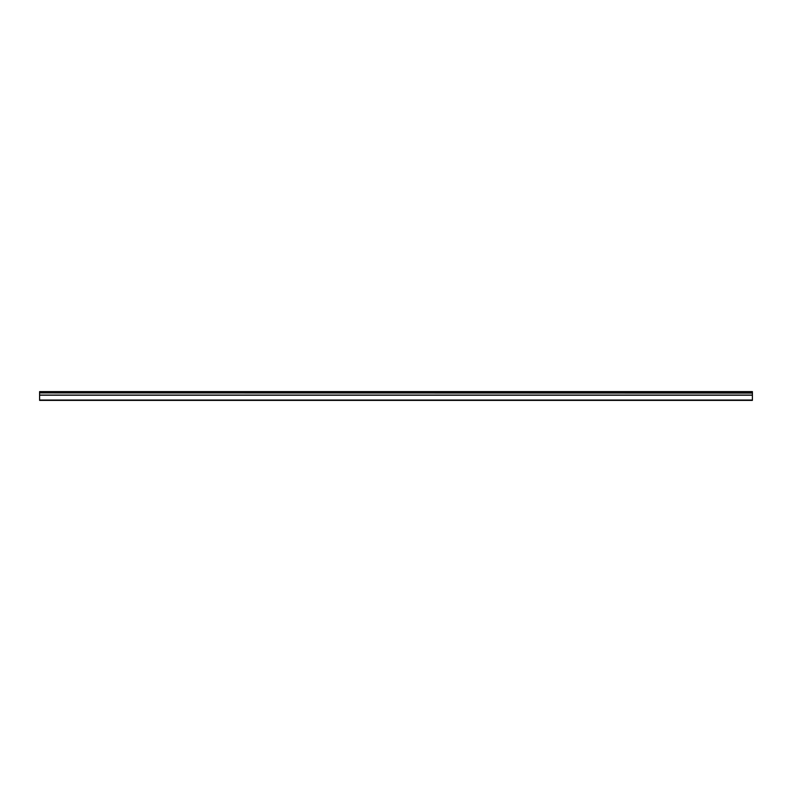 <?xml version="1.0" encoding="UTF-8"?>
<svg xmlns="http://www.w3.org/2000/svg" width="792" height="792" viewBox="0 0 792 792"><rect width="100%" height="100%" fill="white"/><g stroke="black" fill="none" stroke-linecap="round" stroke-linejoin="round"><path stroke-width="1.19" d="M39.6 392.921L39.6 391.614L752.4 391.614L752.4 392.921L39.6 392.921L752.4 393.079L752.4 395.069L39.6 395.069L39.6 400.386L752.4 400.386L752.4 395.069M39.6 393.079L39.6 395.069M39.6 400.029L752.4 400.029M752.4 391.971L39.6 391.971M39.6 395.218L752.4 395.218"/></g></svg>
